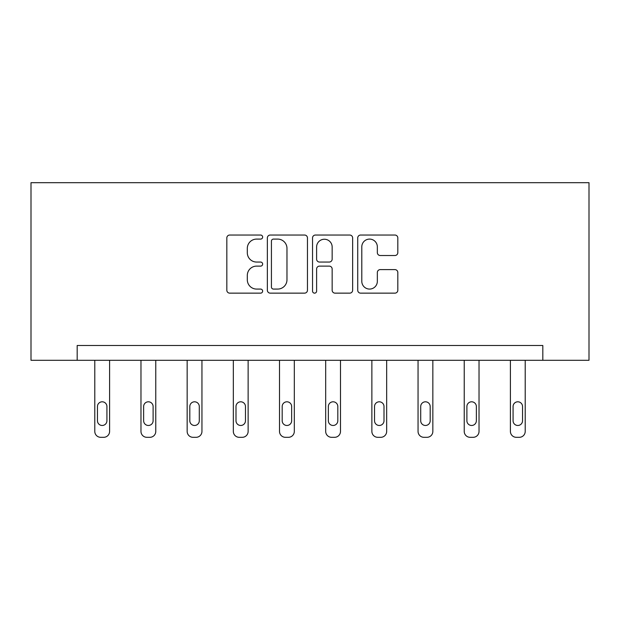 <?xml version="1.0" encoding="UTF-8"?>
<svg xmlns="http://www.w3.org/2000/svg" width="620" height="620" viewBox="0 0 620 620"><rect width="100%" height="100%" fill="white"/><g stroke="black" fill="none" stroke-linecap="round" stroke-linejoin="round"><path stroke-width="0.93" d="M262.64 237.065A2.03 2.03 0 0 0 260.601 235.034L229.733 235.034A2.906 2.906 0 0 0 226.827 237.933L226.827 290.238A2.906 2.906 0 0 0 229.733 293.144L260.601 293.144A2.03 2.03 0 0 0 262.64 291.113A2.03 2.03 0 0 0 260.601 289.075L256.61 289.075A9.3 9.3 0 0 1 247.31 279.775L247.31 275.42A9.3 9.3 0 0 1 256.61 266.12L260.601 266.12A2.03 2.03 0 0 0 262.64 264.089A2.03 2.03 0 0 0 260.601 262.051L256.61 262.051A9.3 9.3 0 0 1 247.31 252.758L247.31 248.395A9.3 9.3 0 0 1 256.61 239.095L260.601 239.095A2.03 2.03 0 0 0 262.64 237.065M394.917 255.518A2.906 2.906 0 0 0 397.823 252.611L397.823 237.933A2.906 2.906 0 0 0 394.917 235.034L360.631 235.034A2.906 2.906 0 0 0 357.724 237.933L357.724 290.238A2.906 2.906 0 0 0 360.631 293.144L394.917 293.144A2.906 2.906 0 0 0 397.823 290.238L397.823 272.513A2.906 2.906 0 0 0 394.917 269.607L380.246 269.607A2.906 2.906 0 0 0 377.34 272.513L377.34 281.302A7.773 7.773 0 0 1 369.567 289.075A7.773 7.773 0 0 1 361.793 281.302L361.793 246.869A7.773 7.773 0 0 1 369.567 239.095A7.773 7.773 0 0 1 377.34 246.869L377.34 252.611A2.906 2.906 0 0 0 380.246 255.518L394.917 255.518M542.818 360.298L589 360.298L589 182.683L31 182.683L31 360.298L542.818 360.298L542.818 345.495L77.182 345.495L77.182 360.298M307.458 237.933A2.906 2.906 0 0 0 304.552 235.034L270.266 235.034A2.906 2.906 0 0 0 267.36 237.933L267.36 290.238A2.906 2.906 0 0 0 270.266 293.144L304.552 293.144A2.906 2.906 0 0 0 307.458 290.238L307.458 237.933M315.448 235.034L349.734 235.034A2.906 2.906 0 0 1 352.64 237.933L352.64 290.238A2.906 2.906 0 0 1 349.734 293.144L335.063 293.144A2.906 2.906 0 0 1 332.157 290.238L332.157 269.026A2.906 2.906 0 0 0 329.251 266.12L319.517 266.12A2.906 2.906 0 0 0 316.611 269.026L316.611 291.113A2.03 2.03 0 0 1 314.58 293.144A2.03 2.03 0 0 1 312.542 291.113L312.542 237.933A2.906 2.906 0 0 1 315.448 235.034M273.459 239.095A2.03 2.03 0 0 0 271.428 241.133L271.428 287.045A2.03 2.03 0 0 0 273.459 289.075L277.675 289.075A9.3 9.3 0 0 0 286.975 279.775L286.975 248.395A9.3 9.3 0 0 0 277.675 239.095L273.459 239.095M332.157 247.016A7.773 7.773 0 0 0 324.384 239.243A7.773 7.773 0 0 0 316.611 247.016L316.611 259.144A2.906 2.906 0 0 0 319.517 262.051L329.251 262.051A2.906 2.906 0 0 0 332.157 259.144L332.157 247.016M109.593 360.298L109.593 431.396A5.921 5.921 149.4 0 1 103.672 437.317L100.711 437.317A5.921 5.921 149.4 0 1 94.79 431.396L94.79 360.298M106.927 420.74L106.927 406.534A4.735 4.735 149.4 0 0 102.192 401.799A4.735 4.735 149.4 0 0 97.456 406.534L97.456 420.74A4.735 4.735 149.4 0 0 102.192 425.475A4.735 4.735 149.4 0 0 106.927 420.74M155.775 360.298L155.775 431.396A5.921 5.921 149.4 0 1 149.854 437.317L146.893 437.317A5.921 5.921 149.4 0 1 140.972 431.396L140.972 360.298M153.109 420.74L153.109 406.534A4.735 4.735 149.4 0 0 148.374 401.799A4.735 4.735 149.4 0 0 143.638 406.534L143.638 420.74A4.735 4.735 149.4 0 0 148.374 425.475A4.735 4.735 149.4 0 0 153.109 420.74M201.95 360.298L201.95 431.396A5.921 5.921 149.4 0 1 196.029 437.317L193.068 437.317A5.921 5.921 149.4 0 1 187.155 431.396L187.155 360.298M199.291 420.74L199.291 406.534A4.735 4.735 149.4 0 0 194.548 401.799A4.735 4.735 149.4 0 0 189.813 406.534L189.813 420.74A4.735 4.735 149.4 0 0 194.548 425.475A4.735 4.735 149.4 0 0 199.291 420.74M248.132 360.298L248.132 431.396A5.921 5.921 149.4 0 1 242.211 437.317L239.25 437.317A5.921 5.921 149.4 0 1 233.329 431.396L233.329 360.298M245.466 420.74L245.466 406.534A4.735 4.735 149.4 0 0 240.731 401.799A4.735 4.735 149.4 0 0 235.995 406.534L235.995 420.74A4.735 4.735 149.4 0 0 240.731 425.475A4.735 4.735 149.4 0 0 245.466 420.74M294.314 360.298L294.314 431.396A5.921 5.921 149.4 0 1 288.393 437.317L285.433 437.317A5.921 5.921 149.4 0 1 279.512 431.396L279.512 360.298M291.648 420.74L291.648 406.534A4.735 4.735 149.4 0 0 286.913 401.799A4.735 4.735 149.4 0 0 282.178 406.534L282.178 420.74A4.735 4.735 149.4 0 0 286.913 425.475A4.735 4.735 149.4 0 0 291.648 420.74M340.488 360.298L340.488 431.396A5.921 5.921 149.4 0 1 334.567 437.317L331.607 437.317A5.921 5.921 149.4 0 1 325.686 431.396L325.686 360.298M337.822 420.74L337.822 406.534A4.735 4.735 149.4 0 0 333.087 401.799A4.735 4.735 149.4 0 0 328.352 406.534L328.352 420.74A4.735 4.735 149.4 0 0 333.087 425.475A4.735 4.735 149.4 0 0 337.822 420.74M386.671 360.298L386.671 431.396A5.921 5.921 149.4 0 1 380.75 437.317L377.789 437.317A5.921 5.921 149.4 0 1 371.868 431.396L371.868 360.298M384.005 420.74L384.005 406.534A4.735 4.735 149.4 0 0 379.269 401.799A4.735 4.735 149.4 0 0 374.534 406.534L374.534 420.74A4.735 4.735 149.4 0 0 379.269 425.475A4.735 4.735 149.4 0 0 384.005 420.74M432.845 360.298L432.845 431.396A5.921 5.921 149.4 0 1 426.932 437.317L423.971 437.317A5.921 5.921 149.4 0 1 418.05 431.396L418.05 360.298M430.187 420.74L430.187 406.534A4.735 4.735 149.4 0 0 425.452 401.799A4.735 4.735 149.4 0 0 420.709 406.534L420.709 420.74A4.735 4.735 149.4 0 0 425.452 425.475A4.735 4.735 149.4 0 0 430.187 420.74M479.028 360.298L479.028 431.396A5.921 5.921 149.4 0 1 473.107 437.317L470.146 437.317A5.921 5.921 149.4 0 1 464.225 431.396L464.225 360.298M476.361 420.74L476.361 406.534A4.735 4.735 149.4 0 0 471.626 401.799A4.735 4.735 149.4 0 0 466.891 406.534L466.891 420.74A4.735 4.735 149.4 0 0 471.626 425.475A4.735 4.735 149.4 0 0 476.361 420.74M525.21 360.298L525.21 431.396A5.921 5.921 149.4 0 1 519.289 437.317L516.328 437.317A5.921 5.921 149.4 0 1 510.407 431.396L510.407 360.298M522.544 420.74L522.544 406.534A4.735 4.735 149.4 0 0 517.808 401.799A4.735 4.735 149.4 0 0 513.073 406.534L513.073 420.74A4.735 4.735 149.4 0 0 517.808 425.475A4.735 4.735 149.4 0 0 522.544 420.74"/></g></svg>
